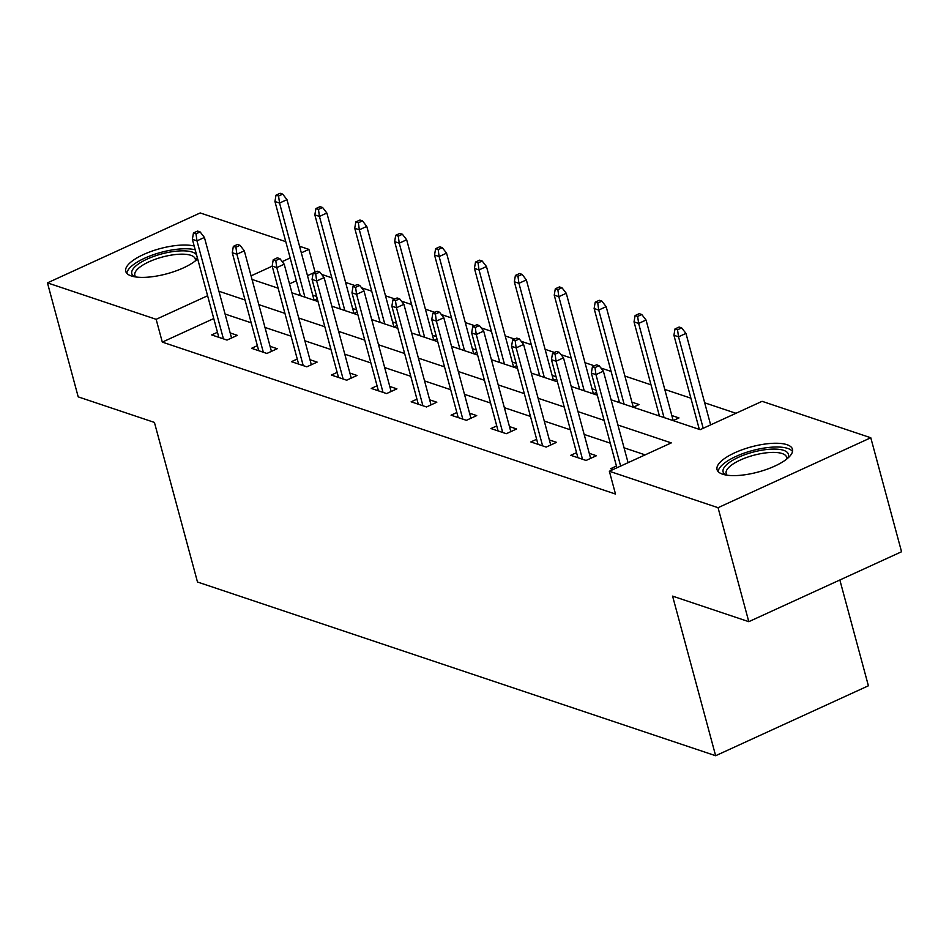 <?xml version="1.0" encoding="UTF-8"?>
<svg xmlns="http://www.w3.org/2000/svg" width="949" height="949" viewBox="0 0 949 949"><rect width="100%" height="100%" fill="white"/><g stroke="black" fill="none" stroke-linecap="round" stroke-linejoin="round"><path stroke-width="1.42" d="M722.58 474.18A39.075 13.037 164.9 0 1 717.053 469.613A39.075 13.037 164.9 0 1 742.782 449.529A39.075 13.037 164.9 0 1 786.982 444.69A39.075 13.037 164.9 0 1 792.498 449.257A39.075 13.037 164.9 0 1 766.768 469.34A39.075 13.037 164.9 0 1 722.58 474.18M197.653 258.863A39.075 13.037 164.9 0 1 165.529 274.142A39.075 13.037 164.9 0 1 131.27 275.945A39.075 13.037 164.9 0 1 125.743 271.378A39.075 13.037 164.9 0 1 150.215 251.758A39.075 13.037 164.9 0 1 194.189 246.028M839.853 579.993L868.394 685.783L715.641 755.724L197.487 582.01L154.426 422.424L78.209 396.872L47.45 282.873L200.203 212.944L285.768 241.639M299.552 246.254L308.899 249.385L301.331 252.849M315.104 272.209L308.899 249.385M735.949 413.289L704.68 402.803M690.896 398.189L664.786 389.434M651.002 384.808L624.881 376.053M611.109 371.439L600.919 368.022M594.382 365.828L584.987 362.684M571.203 358.058L561.025 354.641M554.489 352.459L545.094 349.303M531.31 344.689L521.12 341.272M514.595 339.078L505.188 335.934M491.404 331.308L481.226 327.891M474.69 325.709L465.295 322.553M451.51 317.939L441.332 314.522M434.796 312.328L425.401 309.184M411.617 304.558L401.427 301.141M394.891 298.959L385.496 295.803M371.711 291.189L361.533 287.772M354.997 285.578L345.602 282.422M331.818 277.808L321.64 274.391M611.109 399.814L700.172 429.672L762.094 401.32L870.791 437.762L718.049 507.691L609.353 471.25L671.275 442.898L617.906 425.01M718.049 507.691L748.797 621.678L901.55 551.749L870.791 437.762M315.044 272.185L307.476 275.649M296.325 280.762L289.516 283.87M298.71 295.08L300.026 294.475M316.658 296.468L312.743 295.151M314.048 300.228L317.274 298.745M338.603 308.461L339.92 307.856M356.563 309.837L352.637 308.52M322.601 207.511L320.038 206.657L315.91 208.543L318.473 209.409L322.601 207.511L326.871 213.027L354.001 313.573L357.18 312.126M378.497 321.83L379.825 321.225M396.457 323.218L392.542 321.901M393.847 326.978L397.073 325.495M418.402 335.211L419.719 334.606M436.362 336.587L432.436 335.282M433.74 340.347L436.979 338.876M458.296 348.58L459.613 347.975M476.256 349.967L472.341 348.651M473.646 353.728L476.873 352.245M498.201 361.96L499.518 361.355M516.149 363.337L512.235 362.032M513.539 367.109L516.766 365.626M538.095 375.329L539.412 374.725M556.055 376.717L552.128 375.401M553.445 380.478L556.672 378.995M577.988 388.71L579.317 388.105M595.948 390.098L592.034 388.782M593.339 393.859L596.565 392.376M617.894 402.091L619.211 401.486M633.232 407.228L639.08 404.547L631.927 402.151M657.787 415.46L659.104 414.855M673.138 420.609L678.986 417.928L671.821 415.532M697.681 428.841L699.01 428.236M213.762 318.556L162.303 342.114L615.498 494.049L609.353 471.25M645.13 454.868L624.062 447.809M610.278 443.183L584.157 434.428M570.373 429.814L544.263 421.059M530.479 416.433L504.37 407.679M490.586 403.064L464.464 394.309M450.68 389.683L424.571 380.929M410.787 376.314L384.665 367.56M370.881 362.933L344.772 354.179M330.987 349.552L304.878 340.798M291.094 336.183L264.973 327.429M251.188 322.802L225.079 314.048M217.463 332.28L211.663 334.926L227.013 340.074L237.333 335.353L230.18 332.945M257.357 345.65L251.568 348.307L266.906 353.455L277.227 348.722L270.074 346.326M297.251 359.03L291.462 361.676L306.812 366.824L317.132 362.103L309.967 359.707M337.156 372.399L331.355 375.057L346.705 380.205L357.026 375.472L349.873 373.076M377.05 385.78L371.261 388.426L386.599 393.574L396.919 388.853L389.766 386.457M416.955 399.149L411.154 401.807L426.504 406.955L436.825 402.222L429.672 399.826M456.849 412.53L451.06 415.188L466.398 420.324L476.718 415.603L469.565 413.206M496.742 425.911L490.953 428.557L506.303 433.705L516.624 428.972L509.459 426.576M536.648 439.28L530.847 441.937L546.197 447.074L556.517 442.353L549.364 439.956M576.541 452.661L570.752 455.306L586.091 460.455L596.411 455.734L589.258 453.325M616.435 466.03L610.646 468.687L613.137 469.518M748.797 621.678L672.592 596.126L715.641 755.724M162.303 342.114L156.146 319.315L47.45 282.873M207.606 295.756L156.146 319.315M604.122 420.383L578.012 411.629M564.228 407.014L538.107 398.26M524.322 393.633L498.213 384.879M484.429 380.264L458.32 371.51M444.535 366.883L418.414 358.129M404.63 353.514L378.521 344.76M364.736 340.133L338.615 331.379M324.843 326.764L298.721 318.01M284.937 313.384L258.828 304.629M245.044 300.014L218.922 291.248M252.031 279.433L278.14 288.188M291.924 292.802L318.034 301.557M331.818 306.183L357.939 314.938M371.723 319.564L397.833 328.318M411.617 332.933L437.738 341.687M451.51 346.314L477.632 355.068M491.416 359.683L517.525 368.437M531.31 373.064L557.431 381.818M571.215 386.433L597.324 395.187M290.169 257.962L282.197 261.616M272.209 266.183L251.058 275.862M231.544 337.998L204.415 237.452L196.977 240.856L223.43 338.876M196.004 233.834L200.132 231.936L197.582 231.082L193.454 232.968L196.004 233.834L196.977 240.856L192.374 239.314L218.828 337.334M204.415 237.452L200.132 231.936M193.454 232.968L192.374 239.314M282.707 194.142L280.145 193.276L276.017 195.174L278.579 196.028L282.707 194.142L286.978 199.658L279.54 203.05L274.937 201.508L300.335 295.625M278.579 196.028L279.54 203.05L304.937 297.167M286.978 199.658L314.107 300.204M274.937 201.508L276.017 195.174M134.651 276.788A33.82 11.281 164.9 0 1 135.565 266.218A33.82 11.281 164.9 0 1 169.242 252.197A33.82 11.281 164.9 0 1 196.585 254.901M195.292 260.928A31.317 10.451 -15.1 0 0 195.292 258.97A31.317 10.451 -15.1 0 0 171.14 255.127A31.317 10.451 -15.1 0 0 138.317 268.401A31.317 10.451 -15.1 0 0 134.841 275.281A31.317 10.451 -15.1 0 0 135.826 276.978M195.209 249.836A38.826 12.954 -15.1 0 0 131.282 266.42A38.826 12.954 -15.1 0 0 126.834 273.336M197.226 257.286A33.82 11.281 164.9 0 1 196.218 260.168M725.961 475.022A33.82 11.281 164.9 0 1 740.279 456.505A33.82 11.281 164.9 0 1 783.625 450.324A33.82 11.281 164.9 0 1 787.528 458.403M786.602 459.162A31.317 10.451 -15.1 0 0 786.602 457.204A31.317 10.451 -15.1 0 0 782.178 453.551A31.317 10.451 -15.1 0 0 746.768 457.43A31.317 10.451 -15.1 0 0 726.151 473.515A31.317 10.451 -15.1 0 0 727.136 475.2M792.545 451.499A38.826 12.954 -15.1 0 0 787.753 448.438A38.826 12.954 -15.1 0 0 746.08 452.471A38.826 12.954 -15.1 0 0 718.144 471.57M271.438 351.379L244.308 250.833L236.882 254.237L263.324 352.245M235.91 247.203L240.038 245.317L237.475 244.462L233.347 246.349L235.91 247.203L236.882 254.237L232.268 252.683L258.721 350.703M244.308 250.833L240.038 245.317M233.347 246.349L232.268 252.683M311.331 364.748L284.202 264.202L276.776 267.606L303.217 365.626M275.803 260.584L279.931 258.686L277.369 257.831L273.241 259.718L275.803 260.584L276.776 267.606L272.173 266.064L298.615 364.084M284.202 264.202L279.931 258.686M273.241 259.718L272.173 266.064M326.871 213.027L319.445 216.431L314.843 214.889L340.228 309.006M318.473 209.409L319.445 216.431L344.843 310.548M314.843 214.889L315.91 208.543M362.494 220.892L359.944 220.038L355.816 221.924L358.366 222.778L362.494 220.892L366.777 226.408L359.339 229.812L354.736 228.258L380.134 322.375M358.366 222.778L359.339 229.812L384.736 323.917M366.777 226.408L393.906 326.954M354.736 228.258L355.816 221.924M351.237 378.129L324.107 277.582L316.669 280.987L343.123 378.995M315.697 273.953L319.825 272.066L317.274 271.212L313.146 273.098L315.697 273.953L316.669 280.987L312.067 279.445L338.52 377.453M324.107 277.582L319.825 272.066M313.146 273.098L312.067 279.445M391.13 391.498L364.001 290.952L356.575 294.356L383.016 392.376M355.602 287.333L359.73 285.435L357.168 284.581L353.04 286.479L355.602 287.333L356.575 294.356L351.972 292.814L378.414 390.834M364.001 290.952L359.73 285.435M353.04 286.479L351.972 292.814M431.024 404.879L403.894 304.332L396.468 307.737L422.91 405.745M395.496 300.703L399.624 298.816L397.073 297.962L392.945 299.848L395.496 300.703L396.468 307.737L391.866 306.195L418.307 404.203M403.894 304.332L399.624 298.816M392.945 299.848L391.866 306.195M402.4 234.261L399.837 233.407L395.709 235.293L398.272 236.159L402.4 234.261L406.67 239.777L399.244 243.181L394.642 241.639L420.027 335.756M398.272 236.159L399.244 243.181L424.63 337.298M406.67 239.777L433.8 340.323M394.642 241.639L395.709 235.293M442.293 247.642L439.743 246.787L435.615 248.674L438.165 249.528L442.293 247.642L446.564 253.158L439.138 256.562L434.535 255.02L459.933 349.125M438.165 249.528L439.138 256.562L464.536 350.667M446.564 253.158L473.693 353.704M434.535 255.02L435.615 248.674M482.187 261.022L479.636 260.156L475.508 262.054L478.059 262.909L482.187 261.022L486.469 266.527L479.031 269.931L474.429 268.389L499.826 362.506M478.059 262.909L479.031 269.931L504.429 364.048M486.469 266.527L513.599 367.073M474.429 268.389L475.508 262.054M522.092 274.391L519.53 273.537L515.402 275.424L517.964 276.278L522.092 274.391L526.363 279.908L518.937 283.312L514.334 281.77L539.72 375.875M517.964 276.278L518.937 283.312L544.323 377.429M526.363 279.908L553.492 380.454M514.334 281.77L515.402 275.424M561.986 287.772L559.436 286.906L555.307 288.804L557.858 289.659L561.986 287.772L566.268 293.277L558.831 296.681L554.228 295.139L579.625 389.256M557.858 289.659L558.831 296.681L584.228 390.798M566.268 293.277L593.398 393.835M554.228 295.139L555.307 288.804M601.891 301.141L599.329 300.287L595.201 302.173L597.763 303.028L601.891 301.141L606.162 306.657L598.724 310.062L594.121 308.52L619.519 402.637M597.763 303.028L598.724 310.062L624.122 404.179M606.162 306.657L633.291 407.204M594.121 308.52L595.201 302.173M641.785 314.522L639.223 313.656L635.095 315.554L637.657 316.408L641.785 314.522L646.055 320.038L638.63 323.431L634.027 321.889L659.425 416.006M637.657 316.408L638.63 323.431L664.027 417.548M646.055 320.038L673.185 420.585M634.027 321.889L635.095 315.554M470.929 418.26L443.8 317.701L436.362 321.106L462.815 419.126M435.401 314.083L439.529 312.197L436.967 311.331L432.839 313.229L435.401 314.083L436.362 321.106L431.759 319.564L458.213 417.584M443.8 317.701L439.529 312.197M432.839 313.229L431.759 319.564M510.823 431.629L483.693 331.082L476.268 334.487L502.709 432.495M475.295 327.452L479.423 325.566L476.861 324.712L472.732 326.598L475.295 327.452L476.268 334.487L471.665 332.945L498.106 430.953M483.693 331.082L479.423 325.566M472.732 326.598L471.665 332.945M550.728 445.01L523.599 344.463L516.161 347.856L542.614 445.876M515.188 340.833L519.317 338.947L516.766 338.081L512.638 339.979L515.188 340.833L516.161 347.856L511.558 346.314L538.012 444.334M523.599 344.463L519.317 338.947M512.638 339.979L511.558 346.314M590.622 458.379L563.492 357.832L556.067 361.237L582.508 459.257M555.094 354.214L559.222 352.316L556.66 351.462L552.532 353.348L555.094 354.214L556.067 361.237L551.452 359.695L577.905 457.703M563.492 357.832L559.222 352.316M552.532 353.348L551.452 359.695M628.072 462.673L603.386 371.213L595.96 374.606L620.634 466.078M594.987 367.583L599.116 365.697L596.565 364.831L592.425 366.729L594.987 367.583L595.96 374.606L591.357 373.064L616.909 467.786M603.386 371.213L599.116 365.697M592.425 366.729L591.357 373.064M681.679 327.891L679.128 327.037L675 328.923L677.55 329.789L681.679 327.891L685.961 333.407L678.523 336.812L673.92 335.27L699.318 429.387M677.55 329.789L678.523 336.812L703.209 428.284M685.961 333.407L710.635 424.879M673.92 335.27L675 328.923"/></g></svg>
